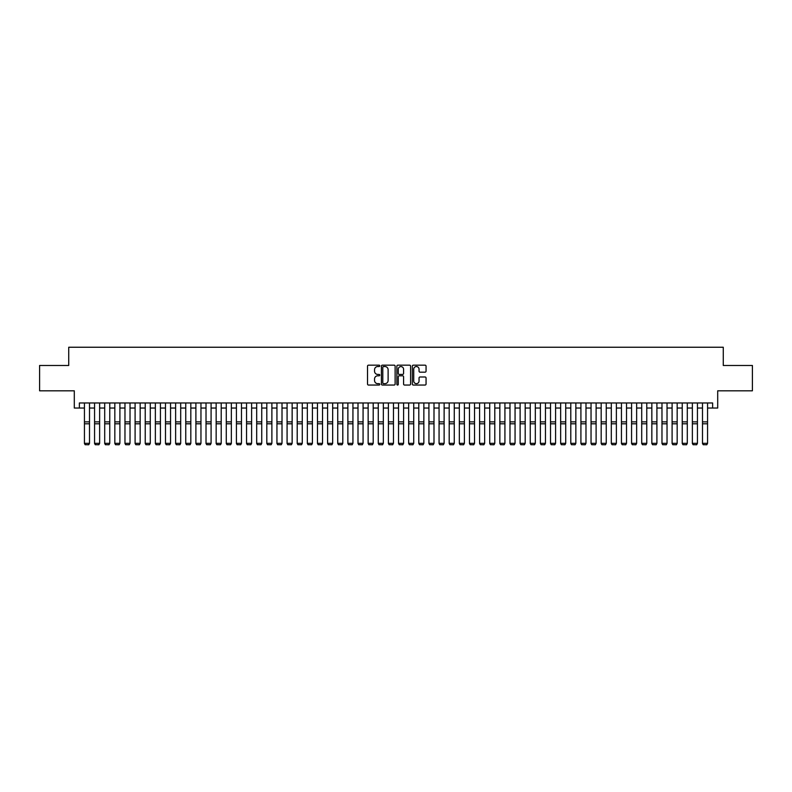 <?xml version="1.0" encoding="UTF-8"?>
<svg xmlns="http://www.w3.org/2000/svg" width="792" height="792" viewBox="0 0 792 792"><rect width="100%" height="100%" fill="white"/><g stroke="black" fill="none" stroke-linecap="round" stroke-linejoin="round"><path stroke-width="1.19" d="M379.794 365.855A0.693 0.693 0 0 0 379.091 365.162L368.527 365.162A0.99 0.99 0 0 0 367.528 366.151L367.528 384.051A0.99 0.99 0 0 0 368.527 385.051L379.091 385.051A0.693 0.693 0 0 0 379.794 384.358A0.693 0.693 0 0 0 379.091 383.655L377.725 383.655A3.178 3.178 0 0 1 374.547 380.477L374.547 378.982A3.178 3.178 0 0 1 377.725 375.804L379.091 375.804A0.693 0.693 0 0 0 379.794 375.101A0.693 0.693 0 0 0 379.091 374.408L377.725 374.408A3.178 3.178 0 0 1 374.547 371.23L374.547 369.735A3.178 3.178 0 0 1 377.725 366.548L379.091 366.548A0.693 0.693 0 0 0 379.794 365.855M425.066 372.171A0.99 0.99 0 0 0 426.056 371.181L426.056 366.151A0.99 0.99 0 0 0 425.066 365.162L413.325 365.162A0.99 0.99 0 0 0 412.335 366.151L412.335 384.051A0.99 0.99 0 0 0 413.325 385.051L425.066 385.051A0.99 0.99 0 0 0 426.056 384.051L426.056 377.992A0.99 0.99 0 0 0 425.066 376.992L420.047 376.992A0.99 0.99 0 0 0 419.047 377.992L419.047 381.002A2.663 2.663 0 0 1 416.384 383.655A2.663 2.663 0 0 1 413.731 381.002L413.731 369.211A2.663 2.663 0 0 1 416.384 366.548A2.663 2.663 0 0 1 419.047 369.211L419.047 371.181A0.99 0.99 0 0 0 420.047 372.171L425.066 372.171M79.368 408.038L79.368 402.97L712.632 402.97L712.632 408.038L717.701 408.038L717.701 390.812L752.4 390.812L752.4 365.478L723.274 365.478L723.274 347.243L68.726 347.243L68.726 365.478L39.6 365.478L39.6 390.812L74.299 390.812L74.299 408.038L84.437 408.038M395.129 366.151A0.99 0.99 0 0 0 394.139 365.162L382.397 365.162A0.99 0.99 0 0 0 381.407 366.151L381.407 384.051A0.99 0.99 0 0 0 382.397 385.051L394.139 385.051A0.99 0.99 0 0 0 395.129 384.051L395.129 366.151M397.861 365.162L409.603 365.162A0.99 0.99 0 0 1 410.593 366.151L410.593 384.051A0.99 0.99 0 0 1 409.603 385.051L404.573 385.051A0.99 0.99 0 0 1 403.583 384.051L403.583 376.794A0.99 0.99 0 0 0 402.593 375.804L399.257 375.804A0.99 0.99 0 0 0 398.267 376.794L398.267 384.358A0.693 0.693 0 0 1 397.564 385.051A0.693 0.693 0 0 1 396.871 384.358L396.871 366.151A0.99 0.99 0 0 1 397.861 365.162M89.506 408.038L94.565 408.038M99.634 408.038L104.702 408.038M109.761 408.038L114.83 408.038M119.899 408.038L124.968 408.038M130.027 408.038L135.095 408.038M140.164 408.038L145.233 408.038M150.292 408.038L155.361 408.038M160.43 408.038L165.488 408.038M170.557 408.038L175.626 408.038M180.695 408.038L185.754 408.038M190.822 408.038L195.891 408.038M200.96 408.038L206.019 408.038M211.088 408.038L216.157 408.038M221.215 408.038L226.284 408.038M231.353 408.038L236.422 408.038M241.481 408.038L246.55 408.038M251.618 408.038L256.687 408.038M261.746 408.038L266.815 408.038M271.884 408.038L276.943 408.038M282.011 408.038L287.08 408.038M292.149 408.038L297.208 408.038M302.277 408.038L307.345 408.038M312.414 408.038L317.473 408.038M322.542 408.038L327.611 408.038M332.67 408.038L337.738 408.038M342.807 408.038L347.876 408.038M352.935 408.038L358.004 408.038M363.073 408.038L368.141 408.038M373.2 408.038L378.269 408.038M383.338 408.038L388.397 408.038M393.466 408.038L398.534 408.038M403.603 408.038L408.662 408.038M413.731 408.038L418.8 408.038M423.859 408.038L428.927 408.038M433.996 408.038L439.065 408.038M444.124 408.038L449.193 408.038M454.262 408.038L459.33 408.038M464.389 408.038L469.458 408.038M474.527 408.038L479.586 408.038M484.654 408.038L489.723 408.038M494.792 408.038L499.851 408.038M504.92 408.038L509.989 408.038M515.057 408.038L520.116 408.038M525.185 408.038L530.254 408.038M535.313 408.038L540.382 408.038M545.45 408.038L550.519 408.038M555.578 408.038L560.647 408.038M565.716 408.038L570.784 408.038M575.843 408.038L580.912 408.038M585.981 408.038L591.04 408.038M596.109 408.038L601.178 408.038M606.246 408.038L611.305 408.038M616.374 408.038L621.443 408.038M626.512 408.038L631.571 408.038M636.639 408.038L641.708 408.038M646.767 408.038L651.836 408.038M656.905 408.038L661.973 408.038M667.032 408.038L672.101 408.038M677.17 408.038L682.239 408.038M687.298 408.038L692.366 408.038M697.435 408.038L702.494 408.038M707.563 408.038L712.632 408.038M383.496 366.548A0.693 0.693 0 0 0 382.793 367.25L382.793 382.962A0.693 0.693 0 0 0 383.496 383.655L384.932 383.655A3.178 3.178 0 0 0 388.12 380.477L388.12 369.735A3.178 3.178 0 0 0 384.932 366.548L383.496 366.548M403.583 369.26A2.663 2.663 0 0 0 400.92 366.597A2.663 2.663 0 0 0 398.267 369.26L398.267 373.418A0.99 0.99 0 0 0 399.257 374.408L402.593 374.408A0.99 0.99 0 0 0 403.583 373.418L403.583 369.26M84.437 443.5L85.199 444.757L84.437 443.322L89.506 443.322L88.744 444.757L85.199 444.688L88.744 444.757M89.506 402.97L89.506 443.322L88.744 444.688M84.437 402.97L84.437 443.322L85.199 444.688M94.565 443.5L95.327 444.757L94.565 443.322L99.634 443.322L98.871 444.757L95.327 444.688L98.871 444.757M104.702 443.5L105.455 444.757L104.702 443.322L109.761 443.322L109.009 444.757L105.455 444.688L109.009 444.757M114.83 443.5L115.592 444.757L114.83 443.322L119.899 443.322L119.137 444.757L115.592 444.688L119.137 444.757M124.968 443.5L125.72 444.757L124.968 443.322L130.027 443.322L129.274 444.757L125.72 444.688L129.274 444.757M99.634 402.97L99.634 443.322L98.871 444.688M94.565 402.97L94.565 443.322L95.327 444.688M109.761 402.97L109.761 443.322L109.009 444.688M104.702 402.97L104.702 443.322L105.455 444.688M119.899 402.97L119.899 443.322L119.137 444.688M114.83 402.97L114.83 443.322L115.592 444.688M130.027 402.97L130.027 443.322L129.274 444.688M124.968 402.97L124.968 443.322L125.72 444.688M135.095 443.5L135.858 444.757L135.095 443.322L140.164 443.322L139.402 444.757L135.858 444.688L139.402 444.757M140.164 402.97L140.164 443.322L139.402 444.688M135.095 402.97L135.095 443.322L135.858 444.688M145.233 443.5L145.985 444.757L145.233 443.322L150.292 443.322L149.53 444.757L145.985 444.688L149.53 444.757M150.292 402.97L150.292 443.322L149.53 444.688M145.233 402.97L145.233 443.322L145.985 444.688M155.361 443.5L156.123 444.757L155.361 443.322L160.43 443.322L159.667 444.757L156.123 444.688L159.667 444.757M160.43 402.97L160.43 443.322L159.667 444.688M155.361 402.97L155.361 443.322L156.123 444.688M165.488 443.5L166.251 444.757L165.488 443.322L170.557 443.322L169.795 444.757L166.251 444.688L169.795 444.757M170.557 402.97L170.557 443.322L169.795 444.688M165.488 402.97L165.488 443.322L166.251 444.688M175.626 443.5L176.388 444.757L175.626 443.322L180.695 443.322L179.933 444.757L176.388 444.688L179.933 444.757M180.695 402.97L180.695 443.322L179.933 444.688M175.626 402.97L175.626 443.322L176.388 444.688M185.754 443.5L186.516 444.757L185.754 443.322L190.822 443.322L190.06 444.757L186.516 444.688L190.06 444.757M190.822 402.97L190.822 443.322L190.06 444.688M185.754 402.97L185.754 443.322L186.516 444.688M195.891 443.5L196.654 444.757L195.891 443.322L200.96 443.322L200.198 444.757L196.654 444.688L200.198 444.757M200.96 402.97L200.96 443.322L200.198 444.688M195.891 402.97L195.891 443.322L196.654 444.688M206.019 443.5L206.781 444.757L206.019 443.322L211.088 443.322L210.325 444.757L206.781 444.688L210.325 444.757M211.088 402.97L211.088 443.322L210.325 444.688M206.019 402.97L206.019 443.322L206.781 444.688M221.215 402.97L221.215 443.5L220.463 444.757L216.909 444.688L220.463 444.757M216.157 443.5L216.909 444.757L216.157 443.322L221.215 443.322L220.463 444.688M216.157 402.97L216.157 443.322L216.909 444.688M231.353 402.97L231.353 443.5L230.591 444.757L227.047 444.688L230.591 444.757M226.284 443.5L227.047 444.757L226.284 443.322L231.353 443.322L230.591 444.688M226.284 402.97L226.284 443.322L227.047 444.688M236.422 443.5L237.174 444.757L236.422 443.322L241.481 443.322L240.728 444.757L237.174 444.688L240.728 444.757M241.481 402.97L241.481 443.322L240.728 444.688M236.422 402.97L236.422 443.322L237.174 444.688M246.55 443.5L247.312 444.757L246.55 443.322L251.618 443.322L250.856 444.757L247.312 444.688L250.856 444.757M251.618 402.97L251.618 443.322L250.856 444.688M246.55 402.97L246.55 443.322L247.312 444.688M256.687 443.5L257.44 444.757L256.687 443.322L261.746 443.322L260.984 444.757L257.44 444.688L260.984 444.757M261.746 402.97L261.746 443.322L260.984 444.688M256.687 402.97L256.687 443.322L257.44 444.688M266.815 443.5L267.577 444.757L266.815 443.322L271.884 443.322L271.121 444.757L267.577 444.688L271.121 444.757M271.884 402.97L271.884 443.322L271.121 444.688M266.815 402.97L266.815 443.322L267.577 444.688M276.943 443.5L277.705 444.757L276.943 443.322L282.011 443.322L281.249 444.757L277.705 444.688L281.249 444.757M282.011 402.97L282.011 443.322L281.249 444.688M276.943 402.97L276.943 443.322L277.705 444.688M287.08 443.5L287.842 444.757L287.08 443.322L292.149 443.322L291.387 444.757L287.842 444.688L291.387 444.757M292.149 402.97L292.149 443.322L291.387 444.688M287.08 402.97L287.08 443.322L287.842 444.688M297.208 443.5L297.97 444.757L297.208 443.322L302.277 443.322L301.514 444.757L297.97 444.688L301.514 444.757M302.277 402.97L302.277 443.322L301.514 444.688M297.208 402.97L297.208 443.322L297.97 444.688M307.345 443.5L308.108 444.757L307.345 443.322L312.414 443.322L311.652 444.757L308.108 444.688L311.652 444.757M312.414 402.97L312.414 443.322L311.652 444.688M307.345 402.97L307.345 443.322L308.108 444.688M317.473 443.5L318.236 444.757L317.473 443.322L322.542 443.322L321.78 444.757L318.236 444.688L321.78 444.757M327.611 443.5L328.363 444.757L327.611 443.322L332.67 443.322L331.917 444.757L328.363 444.688L331.917 444.757M337.738 443.5L338.501 444.757L337.738 443.322L342.807 443.322L342.045 444.757L338.501 444.688L342.045 444.757M322.542 402.97L322.542 443.322L321.78 444.688M317.473 402.97L317.473 443.322L318.236 444.688M332.67 402.97L332.67 443.322L331.917 444.688M327.611 402.97L327.611 443.322L328.363 444.688M342.807 402.97L342.807 443.322L342.045 444.688M337.738 402.97L337.738 443.322L338.501 444.688M347.876 443.5L348.628 444.757L347.876 443.322L352.935 443.322L352.183 444.757L348.628 444.688L352.183 444.757M352.935 402.97L352.935 443.322L352.183 444.688M347.876 402.97L347.876 443.322L348.628 444.688M358.004 443.5L358.766 444.757L358.004 443.322L363.073 443.322L362.31 444.757L358.766 444.688L362.31 444.757M363.073 402.97L363.073 443.322L362.31 444.688M358.004 402.97L358.004 443.322L358.766 444.688M368.141 443.5L368.894 444.757L368.141 443.322L373.2 443.322L372.438 444.757L368.894 444.688L372.438 444.757M373.2 402.97L373.2 443.322L372.438 444.688M368.141 402.97L368.141 443.322L368.894 444.688M378.269 443.5L379.031 444.757L378.269 443.322L383.338 443.322L382.576 444.757L379.031 444.688L382.576 444.757M383.338 402.97L383.338 443.322L382.576 444.688M378.269 402.97L378.269 443.322L379.031 444.688M388.397 443.5L389.159 444.757L388.397 443.322L393.466 443.322L392.703 444.757L389.159 444.688L392.703 444.757M398.534 443.5L399.297 444.757L398.534 443.322L403.603 443.322L402.841 444.757L399.297 444.688L402.841 444.757M408.662 443.5L409.424 444.757L408.662 443.322L413.731 443.322L412.969 444.757L409.424 444.688L412.969 444.757M393.466 402.97L393.466 443.322L392.703 444.688M388.397 402.97L388.397 443.322L389.159 444.688M403.603 402.97L403.603 443.322L402.841 444.688M398.534 402.97L398.534 443.322L399.297 444.688M413.731 402.97L413.731 443.322L412.969 444.688M408.662 402.97L408.662 443.322L409.424 444.688M418.8 443.5L419.562 444.757L418.8 443.322L423.859 443.322L423.106 444.757L419.562 444.688L423.106 444.757M423.859 402.97L423.859 443.322L423.106 444.688M418.8 402.97L418.8 443.322L419.562 444.688M428.927 443.5L429.69 444.757L428.927 443.322L433.996 443.322L433.234 444.757L429.69 444.688L433.234 444.757M433.996 402.97L433.996 443.322L433.234 444.688M428.927 402.97L428.927 443.322L429.69 444.688M439.065 443.5L439.817 444.757L439.065 443.322L444.124 443.322L443.372 444.757L439.817 444.688L443.372 444.757M444.124 402.97L444.124 443.322L443.372 444.688M439.065 402.97L439.065 443.322L439.817 444.688M449.193 443.5L449.955 444.757L449.193 443.322L454.262 443.322L453.499 444.757L449.955 444.688L453.499 444.757M454.262 402.97L454.262 443.322L453.499 444.688M449.193 402.97L449.193 443.322L449.955 444.688M459.33 443.5L460.083 444.757L459.33 443.322L464.389 443.322L463.637 444.757L460.083 444.688L463.637 444.757M464.389 402.97L464.389 443.322L463.637 444.688M459.33 402.97L459.33 443.322L460.083 444.688M469.458 443.5L470.22 444.757L469.458 443.322L474.527 443.322L473.764 444.757L470.22 444.688L473.764 444.757M474.527 402.97L474.527 443.322L473.764 444.688M469.458 402.97L469.458 443.322L470.22 444.688M479.586 443.5L480.348 444.757L479.586 443.322L484.654 443.322L483.892 444.757L480.348 444.688L483.892 444.757M484.654 402.97L484.654 443.322L483.892 444.688M479.586 402.97L479.586 443.322L480.348 444.688M489.723 443.5L490.486 444.757L489.723 443.322L494.792 443.322L494.03 444.757L490.486 444.688L494.03 444.757M494.792 402.97L494.792 443.322L494.03 444.688M489.723 402.97L489.723 443.322L490.486 444.688M499.851 443.5L500.613 444.757L499.851 443.322L504.92 443.322L504.157 444.757L500.613 444.688L504.157 444.757M504.92 402.97L504.92 443.322L504.157 444.688M499.851 402.97L499.851 443.322L500.613 444.688M509.989 443.5L510.751 444.757L509.989 443.322L515.057 443.322L514.295 444.757L510.751 444.688L514.295 444.757M515.057 402.97L515.057 443.322L514.295 444.688M509.989 402.97L509.989 443.322L510.751 444.688M520.116 443.5L520.879 444.757L520.116 443.322L525.185 443.322L524.423 444.757L520.879 444.688L524.423 444.757M525.185 402.97L525.185 443.322L524.423 444.688M520.116 402.97L520.116 443.322L520.879 444.688M530.254 443.5L531.016 444.757L530.254 443.322L535.313 443.322L534.56 444.757L531.016 444.688L534.56 444.757M535.313 402.97L535.313 443.322L534.56 444.688M530.254 402.97L530.254 443.322L531.016 444.688M540.382 443.5L541.144 444.757L540.382 443.322L545.45 443.322L544.688 444.757L541.144 444.688L544.688 444.757M545.45 402.97L545.45 443.322L544.688 444.688M540.382 402.97L540.382 443.322L541.144 444.688M550.519 443.5L551.272 444.757L550.519 443.322L555.578 443.322L554.826 444.757L551.272 444.688L554.826 444.757M555.578 402.97L555.578 443.322L554.826 444.688M550.519 402.97L550.519 443.322L551.272 444.688M560.647 443.5L561.409 444.757L560.647 443.322L565.716 443.322L564.953 444.757L561.409 444.688L564.953 444.757M565.716 402.97L565.716 443.322L564.953 444.688M560.647 402.97L560.647 443.322L561.409 444.688M570.784 443.5L571.537 444.757L570.784 443.322L575.843 443.322L575.091 444.757L571.537 444.688L575.091 444.757M575.843 402.97L575.843 443.322L575.091 444.688M570.784 402.97L570.784 443.322L571.537 444.688M580.912 443.5L581.674 444.757L580.912 443.322L585.981 443.322L585.219 444.757L581.674 444.688L585.219 444.757M585.981 402.97L585.981 443.322L585.219 444.688M580.912 402.97L580.912 443.322L581.674 444.688M591.04 443.5L591.802 444.757L591.04 443.322L596.109 443.322L595.346 444.757L591.802 444.688L595.346 444.757M596.109 402.97L596.109 443.322L595.346 444.688M591.04 402.97L591.04 443.322L591.802 444.688M601.178 443.5L601.94 444.757L601.178 443.322L606.246 443.322L605.484 444.757L601.94 444.688L605.484 444.757M606.246 402.97L606.246 443.322L605.484 444.688M601.178 402.97L601.178 443.322L601.94 444.688M611.305 443.5L612.067 444.757L611.305 443.322L616.374 443.322L615.612 444.757L612.067 444.688L615.612 444.757M616.374 402.97L616.374 443.322L615.612 444.688M611.305 402.97L611.305 443.322L612.067 444.688M621.443 443.5L622.205 444.757L621.443 443.322L626.512 443.322L625.749 444.757L622.205 444.688L625.749 444.757M631.571 443.5L632.333 444.757L631.571 443.322L636.639 443.322L635.877 444.757L632.333 444.688L635.877 444.757M641.708 443.5L642.47 444.757L641.708 443.322L646.767 443.322L646.015 444.757L642.47 444.688L646.015 444.757M651.836 443.5L652.598 444.757L651.836 443.322L656.905 443.322L656.142 444.757L652.598 444.688L656.142 444.757M661.973 443.5L662.726 444.757L661.973 443.322L667.032 443.322L666.28 444.757L662.726 444.688L666.28 444.757M672.101 443.5L672.863 444.757L672.101 443.322L677.17 443.322L676.408 444.757L672.863 444.688L676.408 444.757M626.512 402.97L626.512 443.322L625.749 444.688M621.443 402.97L621.443 443.322L622.205 444.688M636.639 402.97L636.639 443.322L635.877 444.688M631.571 402.97L631.571 443.322L632.333 444.688M646.767 402.97L646.767 443.322L646.015 444.688M641.708 402.97L641.708 443.322L642.47 444.688M656.905 402.97L656.905 443.322L656.142 444.688M651.836 402.97L651.836 443.322L652.598 444.688M667.032 402.97L667.032 443.322L666.28 444.688M661.973 402.97L661.973 443.322L662.726 444.688M677.17 402.97L677.17 443.322L676.408 444.688M672.101 402.97L672.101 443.322L672.863 444.688M682.239 443.5L682.991 444.757L682.239 443.322L687.298 443.322L686.545 444.757L682.991 444.688L686.545 444.757M687.298 402.97L687.298 443.322L686.545 444.688M682.239 402.97L682.239 443.322L682.991 444.688M692.366 443.5L693.129 444.757L692.366 443.322L697.435 443.322L696.673 444.757L693.129 444.688L696.673 444.757M697.435 402.97L697.435 443.322L696.673 444.688M692.366 402.97L692.366 443.322L693.129 444.688M702.494 443.5L703.256 444.757L702.494 443.322L707.563 443.322L706.801 444.757L703.256 444.688L706.801 444.757M707.563 402.97L707.563 443.322L706.801 444.688M702.494 402.97L702.494 443.322L703.256 444.688M89.506 421.879L84.437 421.879M89.506 423.799L84.437 423.799M99.634 421.879L94.565 421.879M99.634 423.799L94.565 423.799M109.761 421.879L104.702 421.879M109.761 423.799L104.702 423.799M119.899 421.879L114.83 421.879M119.899 423.799L114.83 423.799M130.027 421.879L124.968 421.879M130.027 423.799L124.968 423.799M140.164 421.879L135.095 421.879M140.164 423.799L135.095 423.799M150.292 421.879L145.233 421.879M150.292 423.799L145.233 423.799M160.43 421.879L155.361 421.879M160.43 423.799L155.361 423.799M170.557 421.879L165.488 421.879M170.557 423.799L165.488 423.799M180.695 421.879L175.626 421.879M180.695 423.799L175.626 423.799M190.822 421.879L185.754 421.879M190.822 423.799L185.754 423.799M200.96 421.879L195.891 421.879M200.96 423.799L195.891 423.799M211.088 421.879L206.019 421.879M211.088 423.799L206.019 423.799M221.215 421.879L216.157 421.879M221.215 423.799L216.157 423.799M231.353 421.879L226.284 421.879M231.353 423.799L226.284 423.799M241.481 421.879L236.422 421.879M241.481 423.799L236.422 423.799M251.618 421.879L246.55 421.879M251.618 423.799L246.55 423.799M261.746 421.879L256.687 421.879M261.746 423.799L256.687 423.799M271.884 421.879L266.815 421.879M271.884 423.799L266.815 423.799M282.011 421.879L276.943 421.879M282.011 423.799L276.943 423.799M292.149 421.879L287.08 421.879M292.149 423.799L287.08 423.799M302.277 421.879L297.208 421.879M302.277 423.799L297.208 423.799M312.414 421.879L307.345 421.879M312.414 423.799L307.345 423.799M322.542 421.879L317.473 421.879M322.542 423.799L317.473 423.799M332.67 421.879L327.611 421.879M332.67 423.799L327.611 423.799M342.807 421.879L337.738 421.879M342.807 423.799L337.738 423.799M352.935 421.879L347.876 421.879M352.935 423.799L347.876 423.799M363.073 421.879L358.004 421.879M363.073 423.799L358.004 423.799M373.2 421.879L368.141 421.879M373.2 423.799L368.141 423.799M383.338 421.879L378.269 421.879M383.338 423.799L378.269 423.799M393.466 421.879L388.397 421.879M393.466 423.799L388.397 423.799M403.603 421.879L398.534 421.879M403.603 423.799L398.534 423.799M413.731 421.879L408.662 421.879M413.731 423.799L408.662 423.799M423.859 421.879L418.8 421.879M423.859 423.799L418.8 423.799M433.996 421.879L428.927 421.879M433.996 423.799L428.927 423.799M444.124 421.879L439.065 421.879M444.124 423.799L439.065 423.799M454.262 421.879L449.193 421.879M454.262 423.799L449.193 423.799M464.389 421.879L459.33 421.879M464.389 423.799L459.33 423.799M474.527 421.879L469.458 421.879M474.527 423.799L469.458 423.799M484.654 421.879L479.586 421.879M484.654 423.799L479.586 423.799M494.792 421.879L489.723 421.879M494.792 423.799L489.723 423.799M504.92 421.879L499.851 421.879M504.92 423.799L499.851 423.799M515.057 421.879L509.989 421.879M515.057 423.799L509.989 423.799M525.185 421.879L520.116 421.879M525.185 423.799L520.116 423.799M535.313 421.879L530.254 421.879M535.313 423.799L530.254 423.799M545.45 421.879L540.382 421.879M545.45 423.799L540.382 423.799M555.578 421.879L550.519 421.879M555.578 423.799L550.519 423.799M565.716 421.879L560.647 421.879M565.716 423.799L560.647 423.799M575.843 421.879L570.784 421.879M575.843 423.799L570.784 423.799M585.981 421.879L580.912 421.879M585.981 423.799L580.912 423.799M596.109 421.879L591.04 421.879M596.109 423.799L591.04 423.799M606.246 421.879L601.178 421.879M606.246 423.799L601.178 423.799M616.374 421.879L611.305 421.879M616.374 423.799L611.305 423.799M626.512 421.879L621.443 421.879M626.512 423.799L621.443 423.799M636.639 421.879L631.571 421.879M636.639 423.799L631.571 423.799M646.767 421.879L641.708 421.879M646.767 423.799L641.708 423.799M656.905 421.879L651.836 421.879M656.905 423.799L651.836 423.799M667.032 421.879L661.973 421.879M667.032 423.799L661.973 423.799M677.17 421.879L672.101 421.879M677.17 423.799L672.101 423.799M687.298 421.879L682.239 421.879M687.298 423.799L682.239 423.799M697.435 421.879L692.366 421.879M697.435 423.799L692.366 423.799M707.563 421.879L702.494 421.879M707.563 423.799L702.494 423.799"/></g></svg>
